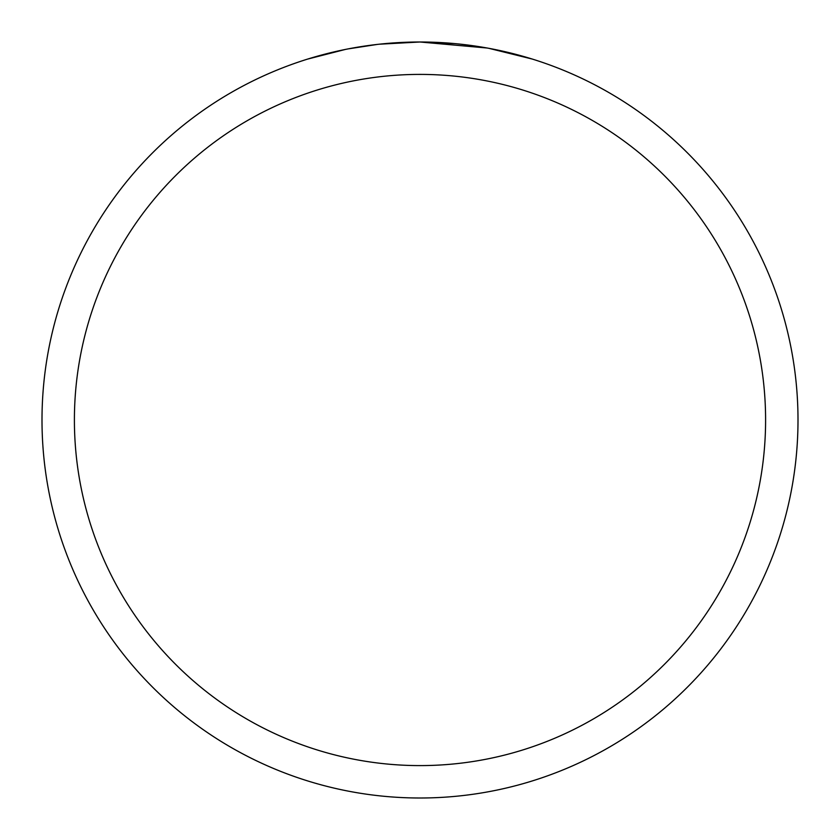 <?xml version="1.0" encoding="UTF-8"?>
<svg xmlns="http://www.w3.org/2000/svg" width="840" height="840" viewBox="0 0 840 840"><rect width="100%" height="100%" fill="white"/><g stroke="black" fill="none" stroke-linecap="round" stroke-linejoin="round"><path stroke-width="1.26" d="M487.148 48.017L420 42L454.955 43.617M460.299 44.152L468.143 45.077M420 42A378 378 0 0 1 798 420A378 378 0 0 1 420 798A378 378 0 0 1 42 420A378 378 0 0 1 420 42L379.144 44.215L410.046 42.126M488.933 48.342L532.329 59.073M420 74.403A345.597 345.597 0 0 1 765.597 420A345.597 345.597 0 0 1 420 765.597A345.597 345.597 0 0 1 74.403 420A345.597 345.597 0 0 1 420 74.403M377.37 44.415L348.117 48.899M307.692 59.073L345.303 49.455M363.899 46.19L367.132 45.717M386.306 43.502L389.288 43.249M390.757 43.134L392.564 42.998"/></g></svg>
